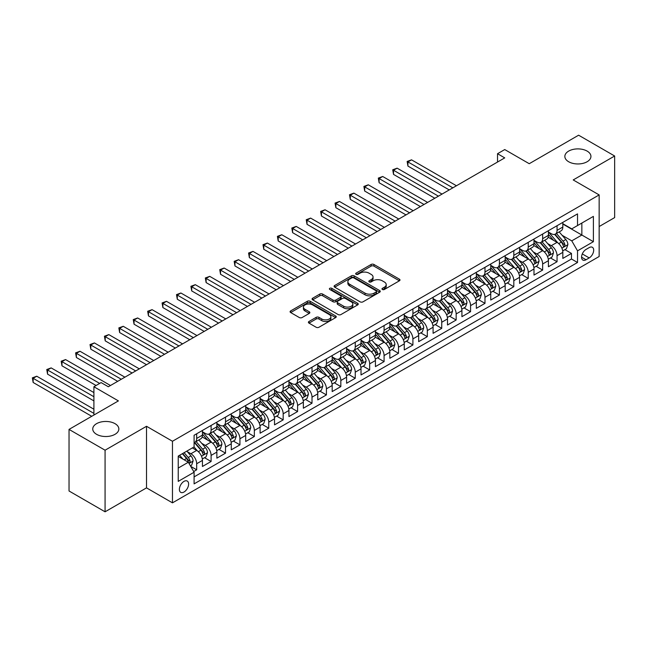 <?xml version="1.0" encoding="UTF-8"?>
<svg xmlns="http://www.w3.org/2000/svg" width="647" height="647" viewBox="0 0 647 647"><rect width="100%" height="100%" fill="white"/><g stroke="black" fill="none" stroke-linecap="round" stroke-linejoin="round"><path stroke-width="0.97" d="M382.393 289.484A1.399 0.809 0 0 0 384.375 289.484L399.401 280.806A1.998 1.157 0 0 0 399.992 279.989A1.998 1.157 0 0 0 399.401 279.172L373.934 264.469A1.998 1.157 0 0 0 371.103 264.469L356.076 273.147A1.399 0.809 0 0 0 355.664 273.721A1.399 0.809 0 0 0 356.076 274.288A1.399 0.809 0 0 0 358.05 274.288L359.999 273.163A6.405 3.696 0 0 1 369.057 273.163L371.176 274.393A6.405 3.696 0 0 1 373.052 277.005A6.405 3.696 0 0 1 371.176 279.617L369.235 280.741A1.399 0.809 0 0 0 368.822 281.316A1.399 0.809 0 0 0 369.235 281.89A1.399 0.809 0 0 0 371.216 281.89L373.157 280.766A6.405 3.696 0 0 1 382.215 280.766L384.334 281.987A6.405 3.696 0 0 1 386.21 284.607A6.405 3.696 0 0 1 384.334 287.219L382.393 288.344A1.399 0.809 0 0 0 381.981 288.91A1.399 0.809 0 0 0 382.393 289.484L382.393 288.344M115.02 423.664A13.045 7.529 0 0 0 100.803 422.03A13.045 7.529 0 0 0 92.747 428.985A13.045 7.529 0 0 0 96.573 434.315A13.045 7.529 0 0 0 110.791 435.949A13.045 7.529 0 0 0 118.846 428.985A13.045 7.529 0 0 0 115.02 423.664M587.12 151.099A13.045 7.529 0 0 0 572.902 149.465A13.045 7.529 0 0 0 564.847 156.428A13.045 7.529 0 0 0 568.664 161.75A13.045 7.529 0 0 0 582.882 163.384A13.045 7.529 0 0 0 590.937 156.428A13.045 7.529 0 0 0 587.12 151.099M183.999 492.027A6.527 3.769 120 0 0 188.261 486.285A6.527 3.769 120 0 0 187.258 481.053A6.527 3.769 120 0 0 183.999 481.376A6.527 3.769 120 0 0 179.737 487.126A6.527 3.769 120 0 0 180.739 492.351A6.527 3.769 120 0 0 183.999 492.027M308.991 321.486A1.998 1.157 0 0 0 308.401 322.303A1.998 1.157 0 0 0 308.991 323.12L316.132 327.245A1.998 1.157 0 0 0 318.963 327.245L335.664 317.604A1.998 1.157 0 0 0 336.246 316.787A1.998 1.157 0 0 0 335.664 315.971L310.196 301.267A1.998 1.157 0 0 0 307.365 301.267L290.665 310.908A1.998 1.157 0 0 0 290.082 311.725A1.998 1.157 0 0 0 290.665 312.541L299.294 317.523A1.998 1.157 0 0 0 302.125 317.523L309.274 313.399A1.998 1.157 0 0 0 309.856 312.582A1.998 1.157 0 0 0 309.274 311.765L304.996 309.298A5.354 3.089 0 0 1 303.427 307.107A5.354 3.089 0 0 1 306.727 304.252A5.354 3.089 0 0 1 312.566 304.923L329.331 314.604A5.354 3.089 0 0 1 330.9 316.787A5.354 3.089 0 0 1 327.592 319.642A5.354 3.089 0 0 1 321.761 318.979L318.963 317.362A1.998 1.157 0 0 0 316.132 317.362L308.991 321.486L308.991 323.12M599.154 226.547L614.65 217.594L614.65 156.008L578.612 135.199L529.238 163.707L504.733 149.562L497.527 153.719L504.733 157.884L108.316 386.752L101.11 382.587L93.904 386.752L93.904 415.05M105.073 450.207L105.073 511.801L146.521 487.87L146.521 426.284L105.073 450.207L69.035 429.406L118.409 400.897L93.904 386.752M146.521 426.284L172.466 441.262L599.154 194.917L599.154 256.503L172.466 502.848L172.466 441.262M614.65 156.008L573.21 179.939L599.154 194.917M360.136 301.842A1.998 1.157 0 0 0 362.967 301.842L379.668 292.201A1.998 1.157 0 0 0 380.25 291.385A1.998 1.157 0 0 0 379.668 290.568L354.2 275.865A1.998 1.157 0 0 0 351.37 275.865L334.669 285.505A1.998 1.157 0 0 0 334.087 286.322A1.998 1.157 0 0 0 334.669 287.139L360.136 301.842M330.35 289.791A1.399 0.809 0 0 1 331.774 289.985L331.774 288.319L357.662 303.273A1.998 1.157 0 0 1 358.252 304.09A1.998 1.157 0 0 1 357.662 304.907L340.969 314.547A1.998 1.157 0 0 1 338.138 314.547L312.671 299.836L312.671 298.202A1.998 1.157 0 0 0 312.08 299.019A1.998 1.157 0 0 0 312.671 299.836M312.671 298.202L319.812 294.078A1.998 1.157 0 0 1 322.643 294.078L332.97 300.046A1.998 1.157 0 0 0 335.801 300.046L340.54 297.305A1.998 1.157 0 0 0 341.131 296.488A1.998 1.157 0 0 0 340.54 295.671L329.792 289.468A1.399 0.809 0 0 1 329.38 288.894A1.399 0.809 0 0 1 330.245 288.141A1.399 0.809 0 0 1 331.774 288.319M105.073 511.801L69.035 490.992L69.035 429.406M193.696 471.534L196.68 469.811L190.703 466.358M187.298 451.655L190.914 453.749A8.152 4.707 60 0 1 196.68 463.737L202.446 460.405L202.446 466.479L211.1 461.489L204.541 457.704M201.71 443.332L205.334 445.427A8.152 4.707 60 0 1 211.1 455.415L216.866 452.083L216.866 458.157L225.512 453.167L218.953 449.382M216.13 435.01L219.745 437.105A8.152 4.707 60 0 1 225.512 447.093L231.278 443.761L231.278 449.835L239.932 444.845L233.373 441.052M230.542 426.688L234.165 428.783A8.152 4.707 60 0 1 239.932 438.763L245.698 435.439L245.698 441.513L254.344 436.523L247.785 432.73M244.954 418.366L248.577 420.461A8.152 4.707 60 0 1 254.344 430.441L260.11 427.117L260.11 433.191L268.756 428.201L262.197 424.408M259.374 410.044L262.989 412.131A8.152 4.707 60 0 1 268.756 422.119L274.522 418.795L274.522 424.869L283.176 419.879L276.617 416.086M273.786 401.722L277.409 403.809A8.152 4.707 60 0 1 283.176 413.797L288.942 410.473L288.942 416.547L297.588 411.549L291.029 407.764M288.206 393.4L291.821 395.487A8.152 4.707 60 0 1 297.588 405.475L303.354 402.151L303.354 408.225L312.008 403.227L305.449 399.442M302.618 385.078L306.241 387.165A8.152 4.707 60 0 1 312.008 397.153L317.766 393.829L317.766 399.903L326.42 394.905L319.861 391.12M317.03 376.756L320.653 378.843A8.152 4.707 60 0 1 326.42 388.831L332.186 385.507L332.186 391.581L340.832 386.582L334.273 382.798M331.45 368.434L335.065 370.521A8.152 4.707 60 0 1 340.832 380.509L346.598 377.177L346.598 383.259L355.252 378.26L348.693 374.476M345.862 360.112L349.485 362.199A8.152 4.707 60 0 1 355.252 372.187L361.018 368.855L361.018 374.937L369.663 369.938L363.104 366.153M360.282 351.79L363.897 353.877A8.152 4.707 60 0 1 369.663 363.865L375.43 360.533L375.43 366.614L384.083 361.616L377.524 357.831M374.694 343.468L378.317 345.555A8.152 4.707 60 0 1 384.083 355.543L389.842 352.211L389.842 358.284L398.495 353.294L391.936 349.509M389.106 335.146L392.729 337.233A8.152 4.707 60 0 1 398.495 347.221L404.262 343.889L404.262 349.962L412.907 344.972L406.348 341.187M403.526 326.824L407.141 328.911A8.152 4.707 60 0 1 412.907 338.899L418.674 335.567L418.674 341.64L427.327 336.65L420.768 332.865M417.938 318.494L421.561 320.588A8.152 4.707 60 0 1 427.327 330.577L433.094 327.245L433.094 333.318L441.739 328.328L435.18 324.543M432.358 310.172L435.973 312.266A8.152 4.707 60 0 1 441.739 322.255L447.506 318.922L447.506 324.996L456.159 320.006L449.6 316.221M446.77 301.85L450.393 303.944A8.152 4.707 60 0 1 456.159 313.932L461.918 310.6L461.918 316.674L470.571 311.684L464.012 307.899M461.182 293.528L464.805 295.622A8.152 4.707 60 0 1 470.571 305.61L476.338 302.278L476.338 308.352L484.983 303.362L478.424 299.569M475.602 285.206L479.217 287.3A8.152 4.707 60 0 1 484.983 297.28L490.749 293.956L490.749 300.03L499.403 295.04L492.844 291.247M490.014 276.884L493.637 278.978A8.152 4.707 60 0 1 499.403 288.958L505.17 285.634L505.17 291.708L513.815 286.718L507.256 282.925M504.434 268.562L508.049 270.648A8.152 4.707 60 0 1 513.815 280.636L519.581 277.312L519.581 283.386L528.235 278.396L521.676 274.603M518.845 260.24L522.469 262.326A8.152 4.707 60 0 1 528.235 272.314L533.993 268.99L533.993 275.064L542.647 270.066L536.088 266.281M533.257 251.918L536.881 254.004A8.152 4.707 60 0 1 542.647 263.992L548.413 260.668L548.413 266.742L557.059 261.744L557.059 255.67A8.152 4.707 -120 0 0 551.293 245.682L547.677 243.595M550.5 257.959L557.059 261.744M202.446 460.405A8.152 4.707 -120 0 0 196.68 450.417L192.361 447.918M216.866 452.083A8.152 4.707 -120 0 0 211.1 442.095L202.179 436.951M231.278 443.761A8.152 4.707 -120 0 0 225.512 433.773L216.599 428.629M245.698 435.439A8.152 4.707 -120 0 0 239.932 425.451L231.011 420.307M260.11 427.117A8.152 4.707 -120 0 0 254.344 417.129L245.431 411.985M274.522 418.795A8.152 4.707 -120 0 0 268.756 408.807L259.843 403.655M288.942 410.473A8.152 4.707 -120 0 0 283.176 400.485L274.255 395.333M303.354 402.151A8.152 4.707 -120 0 0 297.588 392.163L288.675 387.011M317.766 393.829A8.152 4.707 -120 0 0 312.008 383.841L303.087 378.689M332.186 385.507A8.152 4.707 -120 0 0 326.42 375.519L317.507 370.367M346.598 377.177A8.152 4.707 -120 0 0 340.832 367.197L331.919 362.045M361.018 368.855A8.152 4.707 -120 0 0 355.252 358.875L346.331 353.723M375.43 360.533A8.152 4.707 -120 0 0 369.663 350.545L360.751 345.401M389.842 352.211A8.152 4.707 -120 0 0 384.083 342.223L375.163 337.079M404.262 343.889A8.152 4.707 -120 0 0 398.495 333.901L389.583 328.757M418.674 335.567A8.152 4.707 -120 0 0 412.907 325.578L403.995 320.435M433.094 327.245A8.152 4.707 -120 0 0 427.327 317.256L418.407 312.113M447.506 318.922A8.152 4.707 -120 0 0 441.739 308.934L432.827 303.791M461.918 310.6A8.152 4.707 -120 0 0 456.159 300.612L447.239 295.469M476.338 302.278A8.152 4.707 -120 0 0 470.571 292.29L461.659 287.147M490.749 293.956A8.152 4.707 -120 0 0 484.983 283.968L476.071 278.825M505.17 285.634A8.152 4.707 -120 0 0 499.403 275.646L490.483 270.503M519.581 277.312A8.152 4.707 -120 0 0 513.815 267.324L504.903 262.172M533.993 268.99A8.152 4.707 -120 0 0 528.235 259.002L519.315 253.85M548.413 260.668A8.152 4.707 -120 0 0 542.647 250.68L533.735 245.528M589.207 247.599L586.036 249.427A6.316 3.647 120 0 0 581.904 254.999A6.316 3.647 120 0 0 582.874 260.062A6.316 3.647 120 0 0 586.036 259.746L589.207 257.918A6.316 3.647 120 0 0 593.339 252.346A6.316 3.647 120 0 0 592.369 247.283A6.316 3.647 120 0 0 589.207 247.599M178.232 468.064L188.326 462.233L194.092 472.221L194.092 483.875L577.528 262.496L577.528 250.842L571.762 240.854L562.089 235.273M194.092 472.221L178.232 481.376L178.232 456.078L194.092 446.923L194.092 435.269L577.528 213.89L577.528 225.544L593.388 216.389L593.388 241.687L577.528 250.842M202.446 431.775L205.334 433.441A8.152 4.707 60 0 0 209.41 433.846L215.176 430.514A8.152 4.707 -120 0 0 216.866 426.785L216.866 422.119M216.866 423.453L219.745 425.119A8.152 4.707 60 0 0 223.822 425.524L229.588 422.192A8.152 4.707 -120 0 0 231.278 418.463L231.278 413.797M231.278 415.131L234.165 416.797A8.152 4.707 60 0 0 238.242 417.202L244.008 413.87A8.152 4.707 -120 0 0 245.698 410.133L245.698 405.475M245.698 406.809L248.577 408.475A8.152 4.707 60 0 0 252.653 408.88L258.42 405.548A8.152 4.707 -120 0 0 260.11 401.811L260.11 397.153M260.11 398.487L262.989 400.153A8.152 4.707 60 0 0 267.074 400.558L272.832 397.226A8.152 4.707 -120 0 0 274.522 393.489L274.522 388.831M274.522 390.165L277.409 391.831A8.152 4.707 60 0 0 281.485 392.228L287.252 388.904A8.152 4.707 -120 0 0 288.942 385.167L288.942 380.509M288.942 381.843L291.821 383.509A8.152 4.707 60 0 0 295.897 383.906L301.664 380.582A8.152 4.707 -120 0 0 303.354 376.845L303.354 372.187M303.354 373.521L306.241 375.179A8.152 4.707 60 0 0 310.317 375.583L316.084 372.26A8.152 4.707 -120 0 0 317.766 368.523L317.766 363.865M317.766 365.199L320.653 366.857A8.152 4.707 60 0 0 324.729 367.261L330.496 363.938A8.152 4.707 -120 0 0 332.186 360.201L332.186 355.543M332.186 356.877L335.065 358.535A8.152 4.707 60 0 0 339.149 358.939L344.908 355.615A8.152 4.707 -120 0 0 346.598 351.879L346.598 347.221M346.598 348.547L349.485 350.213A8.152 4.707 60 0 0 353.561 350.617L359.328 347.293A8.152 4.707 -120 0 0 361.018 343.557L361.018 338.899M361.018 340.225L363.897 341.891A8.152 4.707 60 0 0 367.973 342.295L373.74 338.971A8.152 4.707 -120 0 0 375.43 335.235L375.43 330.577M375.43 331.903L378.317 333.569A8.152 4.707 60 0 0 382.393 333.973L388.16 330.641A8.152 4.707 -120 0 0 389.842 326.913L389.842 322.255M389.842 323.581L392.729 325.247A8.152 4.707 60 0 0 396.805 325.651L402.571 322.319A8.152 4.707 -120 0 0 404.262 318.591L404.262 313.932M404.262 315.259L407.141 316.925A8.152 4.707 60 0 0 411.225 317.329L416.983 313.997A8.152 4.707 -120 0 0 418.674 310.269L418.674 305.602M418.674 306.937L421.561 308.603A8.152 4.707 60 0 0 425.637 309.007L431.403 305.675A8.152 4.707 -120 0 0 433.094 301.947L433.094 297.28M433.094 298.615L435.973 300.281A8.152 4.707 60 0 0 440.049 300.685L445.815 297.353A8.152 4.707 -120 0 0 447.506 293.625L447.506 288.958M447.506 290.293L450.393 291.959A8.152 4.707 60 0 0 454.469 292.363L460.235 289.031A8.152 4.707 -120 0 0 461.918 285.303L461.918 280.636M461.918 281.971L464.805 283.637A8.152 4.707 60 0 0 468.881 284.041L474.647 280.709A8.152 4.707 -120 0 0 476.338 276.981L476.338 272.314M476.338 273.649L479.217 275.315A8.152 4.707 60 0 0 483.293 275.719L489.059 272.387A8.152 4.707 -120 0 0 490.749 268.651L490.749 263.992M490.749 265.327L493.637 266.993A8.152 4.707 60 0 0 497.713 267.397L503.479 264.065A8.152 4.707 -120 0 0 505.17 260.329L505.17 255.67M505.17 257.005L508.049 258.671A8.152 4.707 60 0 0 512.125 259.075L517.891 255.743A8.152 4.707 -120 0 0 519.581 252.007L519.581 247.348M519.581 248.683L522.469 250.349A8.152 4.707 60 0 0 526.545 250.753L532.311 247.421A8.152 4.707 -120 0 0 533.993 243.684L533.993 239.026M533.993 240.36L536.881 242.027A8.152 4.707 60 0 0 540.957 242.423L546.723 239.099A8.152 4.707 -120 0 0 548.413 235.362L548.413 230.704M194.092 476.888L571.479 259.002L571.479 253.422L562.825 258.42L562.825 252.346A8.152 4.707 -120 0 0 557.059 242.358L548.146 237.206M548.413 232.038L551.293 233.696A8.152 4.707 -120 0 0 555.369 234.101A8.152 4.707 -120 0 0 557.059 230.372L557.059 225.714M555.369 234.101L561.135 230.777A8.152 4.707 -120 0 0 562.825 227.04L562.825 222.382M196.68 433.773L196.68 438.431A8.152 4.707 60 0 1 194.998 442.168A8.152 4.707 60 0 1 194.092 442.499M194.998 442.168L200.756 438.836A8.152 4.707 -120 0 0 202.446 435.107L202.446 430.441M211.1 425.451L211.1 430.109A8.152 4.707 60 0 1 209.41 433.846M225.512 417.129L225.512 421.787A8.152 4.707 60 0 1 223.822 425.524M239.932 408.807L239.932 413.465A8.152 4.707 60 0 1 238.242 417.202M254.344 400.485L254.344 405.143A8.152 4.707 60 0 1 252.653 408.88M268.756 392.163L268.756 396.821A8.152 4.707 60 0 1 267.074 400.558M283.176 383.841L283.176 388.499A8.152 4.707 60 0 1 281.485 392.228M297.588 375.519L297.588 380.177A8.152 4.707 60 0 1 295.897 383.906M312.008 367.197L312.008 371.855A8.152 4.707 60 0 1 310.317 375.583M326.42 358.867L326.42 363.533A8.152 4.707 60 0 1 324.729 367.261M340.832 350.545L340.832 355.211A8.152 4.707 60 0 1 339.149 358.939M355.252 342.223L355.252 346.889A8.152 4.707 60 0 1 353.561 350.617M369.663 333.901L369.663 338.567A8.152 4.707 60 0 1 367.973 342.295M384.083 325.578L384.083 330.245A8.152 4.707 60 0 1 382.393 333.973M398.495 317.256L398.495 321.915A8.152 4.707 60 0 1 396.805 325.651M412.907 308.934L412.907 313.593A8.152 4.707 60 0 1 411.225 317.329M427.327 300.612L427.327 305.271A8.152 4.707 60 0 1 425.637 309.007M441.739 292.29L441.739 296.949A8.152 4.707 60 0 1 440.049 300.685M456.159 283.968L456.159 288.627A8.152 4.707 60 0 1 454.469 292.363M470.571 275.646L470.571 280.305A8.152 4.707 60 0 1 468.881 284.041M484.983 267.324L484.983 271.983A8.152 4.707 60 0 1 483.293 275.719M499.403 259.002L499.403 263.661A8.152 4.707 60 0 1 497.713 267.397M513.815 250.68L513.815 255.339A8.152 4.707 60 0 1 512.125 259.075M528.235 242.358L528.235 247.017A8.152 4.707 60 0 1 526.545 250.753M542.647 234.036L542.647 238.694A8.152 4.707 60 0 1 540.957 242.423M542.647 263.992L542.647 270.066M528.235 272.314L528.235 278.396M513.815 280.636L513.815 286.718M499.403 288.958L499.403 295.04M484.983 297.28L484.983 303.362M470.571 305.61L470.571 311.684M456.159 313.932L456.159 320.006M441.739 322.255L441.739 328.328M427.327 330.577L427.327 336.65M412.907 338.899L412.907 344.972M398.495 347.221L398.495 353.294M384.083 355.543L384.083 361.616M369.663 363.865L369.663 369.938M355.252 372.187L355.252 378.26M340.832 380.509L340.832 386.582M326.42 388.831L326.42 394.905M312.008 397.153L312.008 403.227M297.588 405.475L297.588 411.549M283.176 413.797L283.176 419.879M268.756 422.119L268.756 428.201M254.344 430.441L254.344 436.523M239.932 438.763L239.932 444.845M225.512 447.093L225.512 453.167M211.1 455.415L211.1 461.489M196.68 463.737L196.68 469.811M188.326 462.233L178.232 456.41M571.762 240.854L581.855 235.031L581.855 223.045L593.388 216.389M562.825 224.048L593.388 241.687M562.825 223.716L571.762 228.876L577.528 225.544M146.521 487.87L172.466 502.848M497.527 153.719L497.527 162.041M564.92 249.637L571.479 253.422M571.479 259.002L577.528 262.496M382.951 289.686L384.334 288.885A6.405 3.696 0 0 0 386.21 286.265L386.21 284.607M373.052 277.005L373.052 278.671A6.405 3.696 0 0 1 371.176 281.283L369.793 282.084M399.377 280.822L373.934 266.127A1.998 1.157 0 0 0 371.103 266.127L356.634 274.49M379.643 292.218L354.2 277.531A1.998 1.157 0 0 0 351.37 277.531L334.701 287.155M376.125 291.959A1.399 0.809 0 0 0 376.538 291.385A1.399 0.809 0 0 0 376.125 290.81L353.772 277.903A1.399 0.809 0 0 0 351.79 277.903L349.744 279.092A6.405 3.696 0 0 0 347.868 281.704A6.405 3.696 0 0 0 349.744 284.316L365.021 293.14A6.405 3.696 0 0 0 374.079 293.14L376.125 291.959L376.125 293.617A1.399 0.809 0 0 0 376.538 293.051L376.538 291.385M347.868 281.704L347.868 283.37A6.405 3.696 0 0 0 349.744 285.982L349.744 284.316M376.125 293.617L374.079 294.806A6.405 3.696 0 0 1 365.021 294.806L349.744 285.982M312.695 299.852L319.812 295.744L319.812 294.078M341.131 296.488L341.131 298.154A1.998 1.157 0 0 1 340.54 298.971L335.801 301.704A1.998 1.157 0 0 1 332.97 301.704L322.643 295.744A1.998 1.157 0 0 0 319.812 295.744M331.774 289.985L357.637 304.923M343.694 306.233A5.354 3.089 0 0 0 349.526 306.904A5.354 3.089 0 0 0 352.833 304.05A5.354 3.089 0 0 0 351.264 301.858L345.352 298.453A1.998 1.157 0 0 0 342.522 298.453L337.783 301.187A1.998 1.157 0 0 0 337.2 302.003A1.998 1.157 0 0 0 337.783 302.82L343.694 306.233L343.694 307.899A5.354 3.089 0 0 0 349.526 308.562A5.354 3.089 0 0 0 352.833 305.707L352.833 304.05M337.2 302.003L337.2 303.669A1.998 1.157 0 0 0 337.783 304.486L337.783 302.82M343.694 307.899L337.783 304.486M330.9 316.787L330.9 318.453A5.354 3.089 0 0 1 327.592 321.308A5.354 3.089 0 0 1 321.761 320.637L318.963 319.028A1.998 1.157 0 0 0 316.132 319.028L309.015 323.136M303.427 307.107L303.427 308.773A5.354 3.089 0 0 0 304.996 310.956L304.996 309.298M309.25 313.415L304.996 310.956M335.631 317.62L310.196 302.933A1.998 1.157 0 0 0 307.365 302.933L290.697 312.558M562.704 250.915L566.432 248.763L567.872 244.598A5.402 3.122 -120 0 0 565.769 239.527L559.186 231.901M557.86 242.884L550.055 233.842A15.593 9.001 -120 0 0 548.413 232.127M553.581 240.344L549.206 235.29A12.948 7.473 -120 0 0 548.413 234.416M456.442 185.762L411.541 159.841L407.933 161.92L407.933 166.077L449.236 189.927M554.641 234.4L561.297 242.107A5.402 3.122 60 0 1 563.23 245.828C564.038 246.919 564.613 246.588 564.952 244.833A5.402 3.122 -120 0 0 563.027 241.113L556.444 233.486M555.029 234.271L562.186 242.56A2.75 1.585 60 0 1 562.882 243.636L564.952 244.833M563.23 245.828L563.618 246.475M407.933 166.077L407.141 161.459L452.843 187.84M407.141 161.459L411.541 159.841M548.292 259.237L552.012 257.085L553.46 252.928A5.402 3.122 -120 0 0 551.357 247.85L544.766 240.223M543.448 251.206L535.635 242.164A15.593 9.001 -120 0 0 533.993 240.449M539.161 248.666L534.794 243.612A12.948 7.473 -120 0 0 533.993 242.738M442.03 194.084L397.129 168.163L393.522 170.242L393.522 174.399L434.816 198.249M540.221 242.722L546.885 250.429A5.402 3.122 60 0 1 548.81 254.158C549.626 255.242 550.201 254.91 550.54 253.155A5.402 3.122 -120 0 0 548.616 249.435L542.024 241.808M540.617 242.593L547.774 250.882A2.75 1.585 60 0 1 548.47 251.958L550.54 253.155M548.81 254.158L549.206 254.797M393.522 174.399L392.729 169.781L438.423 196.162M392.729 169.781L397.129 168.163M533.872 267.559L537.6 265.407L539.04 261.251A5.402 3.122 -120 0 0 536.937 256.172L530.354 248.553M529.036 259.528L521.223 250.486A15.593 9.001 -120 0 0 519.581 248.772M524.749 256.988L520.382 251.934A12.948 7.473 -120 0 0 519.581 251.06M427.61 202.406L382.709 176.485L379.11 178.564L379.11 182.729L420.404 206.571M525.809 251.044L532.473 258.751A5.402 3.122 60 0 1 534.398 262.48C535.206 263.564 535.781 263.232 536.128 261.477A5.402 3.122 -120 0 0 534.196 257.757L527.612 250.13M526.197 250.915L533.354 259.204A2.75 1.585 60 0 1 534.05 260.28L536.128 261.477M534.398 262.48L534.786 263.119M379.11 182.729L378.317 178.103L424.011 204.484M378.317 178.103L382.709 176.485M519.46 275.881L523.188 273.73L524.628 269.573A5.402 3.122 -120 0 0 522.525 264.494L515.934 256.875M514.616 267.85L506.803 258.808A15.593 9.001 -120 0 0 505.17 257.094M510.337 265.31L505.962 260.256A12.948 7.473 -120 0 0 505.17 259.382M413.198 210.728L368.297 184.807L364.69 186.886L364.69 191.051L405.993 214.893M511.389 259.366L518.053 267.074A5.402 3.122 60 0 1 519.978 270.802C520.795 271.886 521.369 271.554 521.708 269.799A5.402 3.122 -120 0 0 519.784 266.079L513.2 258.452M511.785 259.237L518.943 267.526A2.75 1.585 60 0 1 519.638 268.602L521.708 269.799M519.978 270.802L520.374 271.441M364.69 191.051L363.897 186.425L409.591 212.814M363.897 186.425L368.297 184.807M505.048 284.203L508.768 282.052L510.208 277.895A5.402 3.122 -120 0 0 508.105 272.824L501.522 265.197M500.204 276.172L492.391 267.13A15.593 9.001 -120 0 0 490.749 265.416M495.917 273.632L491.55 268.578A12.948 7.473 -120 0 0 490.749 267.704M398.787 219.05L353.877 193.13L350.278 195.208L350.278 199.373L391.572 223.215M496.977 267.688L503.641 275.404A5.402 3.122 60 0 1 505.566 279.124C506.375 280.208 506.957 279.876 507.297 278.121A5.402 3.122 -120 0 0 505.372 274.401L498.78 266.774M497.373 267.559L504.531 275.848A2.75 1.585 60 0 1 505.218 276.924L507.297 278.121M505.566 279.124L505.962 279.763M350.278 199.373L349.485 194.747L395.18 221.137M349.485 194.747L353.877 193.13M490.628 292.525L494.357 290.374L495.796 286.217A5.402 3.122 -120 0 0 493.693 281.146L487.11 273.519M485.784 284.494L477.979 275.452A15.593 9.001 -120 0 0 476.338 273.738M481.505 281.955L477.138 276.9A12.948 7.473 -120 0 0 476.338 276.026M384.367 227.372L339.465 201.452L335.858 203.53L335.858 207.695L377.161 231.537M482.565 276.01L489.221 283.726A5.402 3.122 60 0 1 491.154 287.446C491.963 288.53 492.537 288.198 492.877 286.443A5.402 3.122 -120 0 0 490.952 282.723L484.368 275.096M482.953 275.881L490.111 284.17A2.75 1.585 60 0 1 490.806 285.246L492.877 286.443M491.154 287.446L491.542 288.085M335.858 207.695L335.065 203.077L380.768 229.459M335.065 203.077L339.465 201.452M476.216 300.847L479.937 298.696L481.384 294.539A5.402 3.122 -120 0 0 479.281 289.468L472.69 281.841M471.372 292.816L463.559 283.774A15.593 9.001 -120 0 0 461.918 282.06M467.085 290.277L462.718 285.222A12.948 7.473 -120 0 0 461.918 284.348M369.955 235.694L325.053 209.774L321.446 211.852L321.446 216.017L362.749 239.859M468.145 284.332L474.809 292.048A5.402 3.122 60 0 1 476.734 295.768C477.551 296.852 478.125 296.52 478.465 294.765A5.402 3.122 -120 0 0 476.54 291.045L469.948 283.418M468.541 284.203L475.699 292.493A2.75 1.585 60 0 1 476.394 293.568L478.465 294.765M476.734 295.768L477.13 296.407M321.446 216.017L320.653 211.399L366.348 237.781M320.653 211.399L325.053 209.774M461.796 309.169L465.525 307.018L466.964 302.861A5.402 3.122 -120 0 0 464.861 297.79L458.278 290.163M456.96 301.138L449.147 292.096A15.593 9.001 -120 0 0 447.506 290.382M452.674 298.599L448.306 293.544A12.948 7.473 -120 0 0 447.506 292.679M355.535 244.016L310.633 218.096L307.034 220.174L307.034 224.339L348.329 248.181M453.733 292.654L460.397 300.37A5.402 3.122 60 0 1 462.322 304.09C463.131 305.174 463.705 304.842 464.053 303.087A5.402 3.122 -120 0 0 462.12 299.367L455.537 291.74M454.121 292.525L461.279 300.815A2.75 1.585 60 0 1 461.974 301.89L464.053 303.087M462.322 304.09L462.71 304.729M307.034 224.339L306.241 219.721L351.936 246.103M306.241 219.721L310.633 218.096M447.384 317.491L451.113 315.348L452.552 311.183A5.402 3.122 -120 0 0 450.449 306.112L443.858 298.485M442.54 309.46L434.727 300.418A15.593 9.001 -120 0 0 433.094 298.704M438.262 306.929L433.886 301.866A12.948 7.473 -120 0 0 433.094 301.001M341.123 252.346L296.221 226.418L292.614 228.496L292.614 232.661L333.917 256.503M439.313 300.976L445.977 308.692A5.402 3.122 60 0 1 447.902 312.412C448.719 313.496 449.293 313.164 449.633 311.409A5.402 3.122 -120 0 0 447.708 307.689L441.125 300.062M439.709 300.855L446.867 309.137A2.75 1.585 60 0 1 447.562 310.212L449.633 311.409M447.902 312.412L448.298 313.051M292.614 232.661L291.821 228.043L337.516 254.425M291.821 228.043L296.221 226.418M432.972 325.821L436.693 323.67L438.132 319.505A5.402 3.122 -120 0 0 436.029 314.434L429.446 306.807M428.128 317.782L420.315 308.74A15.593 9.001 -120 0 0 418.674 307.026M423.842 315.251L419.474 310.188A12.948 7.473 -120 0 0 418.674 309.323M326.711 260.668L281.801 234.74L278.202 236.818L278.202 240.983L319.497 264.825M424.901 309.298L431.565 317.014A5.402 3.122 60 0 1 433.49 320.734C434.299 321.818 434.881 321.486 435.221 319.739A5.402 3.122 -120 0 0 433.296 316.011L426.705 308.384M425.297 309.177L432.455 317.459A2.75 1.585 60 0 1 433.142 318.534L435.221 319.739M433.49 320.734L433.886 321.373M278.202 240.983L277.409 236.365L323.104 262.747M277.409 236.365L281.801 234.74M418.552 334.143L422.281 331.992L423.72 327.827A5.402 3.122 -120 0 0 421.618 322.756L415.034 315.129M413.708 326.104L405.904 317.062A15.593 9.001 -120 0 0 404.262 315.348M409.43 323.573L405.062 318.51A12.948 7.473 -120 0 0 404.262 317.645M312.291 268.99L267.389 243.062L263.782 245.14L263.782 249.305L305.085 273.147M410.489 317.62L417.145 325.336A5.402 3.122 60 0 1 419.078 329.056C419.887 330.14 420.461 329.808 420.801 328.061A5.402 3.122 -120 0 0 418.876 324.333L412.293 316.715M410.877 317.499L418.035 325.781A2.75 1.585 60 0 1 418.73 326.856L420.801 328.061M419.078 329.056L419.466 329.695M263.782 249.305L262.989 244.687L308.692 271.069M262.989 244.687L267.389 243.062M404.14 342.465L407.861 340.314L409.308 336.149A5.402 3.122 -120 0 0 407.206 331.078L400.614 323.451M399.296 334.434L391.484 325.384A15.593 9.001 -120 0 0 389.842 323.67M395.01 331.895L390.642 326.832A12.948 7.473 -120 0 0 389.842 325.967M297.879 277.312L252.977 251.384L249.37 253.462L249.37 257.627L290.673 281.469M396.069 325.942L402.733 333.658A5.402 3.122 60 0 1 404.658 337.378C405.475 338.462 406.049 338.13 406.389 336.383A5.402 3.122 -120 0 0 404.464 332.655L397.873 325.037M396.465 325.821L403.623 334.103A2.75 1.585 60 0 1 404.318 335.186L406.389 336.383M404.658 337.378L405.054 338.017M249.37 257.627L248.577 253.009L294.272 279.391M248.577 253.009L252.977 251.384M389.729 350.787L393.449 348.636L394.888 344.471A5.402 3.122 -120 0 0 392.786 339.4L386.202 331.774M384.884 342.756L377.072 333.706A15.593 9.001 -120 0 0 375.43 331.992M380.598 340.217L376.23 335.154A12.948 7.473 -120 0 0 375.43 334.289M283.459 285.634L238.557 259.706L234.958 261.792L234.958 265.949L276.253 289.791M381.657 334.264L388.321 341.98A5.402 3.122 60 0 1 390.246 345.7C391.055 346.784 391.629 346.452 391.977 344.705A5.402 3.122 -120 0 0 390.044 340.985L383.461 333.359M382.045 334.143L389.203 342.433A2.75 1.585 60 0 1 389.898 343.508L391.977 344.705M390.246 345.7L390.634 346.339M234.958 265.949L234.165 261.331L279.86 287.713M234.165 261.331L238.557 259.706M375.309 359.109L379.037 356.958L380.476 352.793A5.402 3.122 -120 0 0 378.374 347.722L371.782 340.096M370.464 351.078L362.652 342.028A15.593 9.001 -120 0 0 361.018 340.314M366.186 348.539L361.81 343.476A12.948 7.473 -120 0 0 361.018 342.611M269.047 293.956L224.145 268.028L220.538 270.114L220.538 274.271L261.841 298.113M367.237 342.587L373.901 350.302A5.402 3.122 60 0 1 375.826 354.022C376.643 355.114 377.217 354.774 377.557 353.027A5.402 3.122 -120 0 0 375.632 349.307L369.049 341.681M367.633 342.465L374.791 350.755A2.75 1.585 60 0 1 375.486 351.831L377.557 353.027M375.826 354.022L376.222 354.661M220.538 274.271L219.745 269.653L265.44 296.035M219.745 269.653L224.145 268.028M360.897 367.431L364.617 365.28L366.056 361.115A5.402 3.122 -120 0 0 363.954 356.044L357.37 348.418M356.052 359.4L348.24 350.35A15.593 9.001 -120 0 0 346.598 348.636M351.766 356.861L347.399 351.798A12.948 7.473 -120 0 0 346.598 350.933M254.635 302.278L209.725 276.35L206.126 278.436L206.126 282.593L247.421 306.435M352.825 350.909L359.489 358.624A5.402 3.122 60 0 1 361.414 362.344C362.223 363.436 362.805 363.096 363.145 361.349A5.402 3.122 -120 0 0 361.22 357.629L354.629 350.003M353.222 350.787L360.379 359.077A2.75 1.585 60 0 1 361.066 360.153L363.145 361.349M361.414 362.344L361.81 362.983M206.126 282.593L205.334 277.975L251.028 304.357M205.334 277.975L209.725 276.35M346.477 375.753L350.205 373.602L351.644 369.437A5.402 3.122 -120 0 0 349.542 364.366L342.959 356.74M341.632 367.722L333.828 358.681A15.593 9.001 -120 0 0 332.186 356.966M337.354 365.183L332.987 360.128A12.948 7.473 -120 0 0 332.186 359.255M240.215 310.6L195.313 284.672L191.706 286.758L191.706 290.915L233.009 314.757M338.413 359.239L345.069 366.946A5.402 3.122 60 0 1 347.002 370.666C347.811 371.758 348.385 371.427 348.725 369.672A5.402 3.122 -120 0 0 346.8 365.951L340.217 358.325M338.802 359.109L345.959 367.399A2.75 1.585 60 0 1 346.655 368.475L348.725 369.672M347.002 370.666L347.39 371.313M191.706 290.915L190.914 286.298L236.616 312.679M190.914 286.298L195.313 284.672M332.065 384.075L335.785 381.924L337.233 377.759A5.402 3.122 -120 0 0 335.13 372.688L328.539 365.062M327.22 376.044L319.408 367.003A15.593 9.001 -120 0 0 317.766 365.288M322.934 373.505L318.567 368.45A12.948 7.473 -120 0 0 317.766 367.577M225.803 318.922L180.901 293.002L177.294 295.081L177.294 299.238L218.597 323.088M323.993 367.561L330.657 375.268A5.402 3.122 60 0 1 332.582 378.988C333.399 380.08 333.973 379.749 334.313 377.994A5.402 3.122 -120 0 0 332.388 374.273L325.805 366.647M324.39 367.431L331.547 375.721A2.75 1.585 60 0 1 332.243 376.797L334.313 377.994M332.582 378.988L332.979 379.635M177.294 299.238L176.502 294.62L222.196 321.001M176.502 294.62L180.901 293.002M317.653 392.397L321.373 390.246L322.813 386.081A5.402 3.122 -120 0 0 320.71 381.01L314.127 373.384M312.808 384.367L304.996 375.325A15.593 9.001 -120 0 0 303.354 373.61M308.522 381.827L304.155 376.772A12.948 7.473 -120 0 0 303.354 375.899M211.383 327.245L166.481 301.324L162.882 303.403L162.882 307.56L204.177 331.41M309.581 375.883L316.246 383.59A5.402 3.122 60 0 1 318.17 387.31C318.979 388.402 319.553 388.071 319.901 386.316A5.402 3.122 -120 0 0 317.968 382.595L311.385 374.969M309.97 375.753L317.127 384.043A2.75 1.585 60 0 1 317.823 385.119L319.901 386.316M318.17 387.31L318.559 387.957M162.882 307.56L162.09 302.942L207.784 329.323M162.09 302.942L166.481 301.324M303.233 400.719L306.961 398.568L308.401 394.411A5.402 3.122 -120 0 0 306.298 389.332L299.707 381.706M298.388 392.689L290.576 383.647A15.593 9.001 -120 0 0 288.942 381.932M294.11 390.149L289.735 385.094A12.948 7.473 -120 0 0 288.942 384.221M196.971 335.567L152.069 309.646L148.462 311.725L148.462 315.882L189.765 339.732M295.161 384.205L301.825 391.912A5.402 3.122 60 0 1 303.75 395.64C304.567 396.724 305.141 396.393 305.481 394.638A5.402 3.122 -120 0 0 303.556 390.917L296.973 383.291M295.558 384.075L302.715 392.365A2.75 1.585 60 0 1 303.411 393.441L305.481 394.638M303.75 395.64L304.147 396.279M148.462 315.882L147.67 311.264L193.364 337.645M147.67 311.264L152.069 309.646M288.821 409.041L292.541 406.89L293.981 402.733A5.402 3.122 -120 0 0 291.878 397.654L285.295 390.036M283.976 401.011L276.164 391.969A15.593 9.001 -120 0 0 274.522 390.254M279.69 398.471L275.323 393.416A12.948 7.473 -120 0 0 274.522 392.543M182.559 343.889L137.649 317.968L134.05 320.047L134.05 324.212L175.345 348.054M280.749 392.527L287.414 400.234A5.402 3.122 60 0 1 289.338 403.963C290.147 405.046 290.729 404.715 291.069 402.96A5.402 3.122 -120 0 0 289.144 399.239L282.553 391.613M281.146 392.397L288.303 400.687A2.75 1.585 60 0 1 288.991 401.763L291.069 402.96M289.338 403.963L289.735 404.601M134.05 324.212L133.258 319.586L178.952 345.967M133.258 319.586L137.649 317.968M274.401 417.364L278.129 415.212L279.569 411.055A5.402 3.122 -120 0 0 277.466 405.976L270.883 398.358M269.556 409.333L261.752 400.291A15.593 9.001 -120 0 0 260.11 398.576M265.278 406.793L260.911 401.738A12.948 7.473 -120 0 0 260.11 400.865M168.139 352.211L123.237 326.29L119.63 328.369L119.63 332.534L160.933 356.376M266.338 400.849L272.994 408.556A5.402 3.122 60 0 1 274.926 412.285C275.735 413.368 276.309 413.037 276.649 411.282A5.402 3.122 -120 0 0 274.724 407.561L268.141 399.935M266.726 400.719L273.883 409.009A2.75 1.585 60 0 1 274.579 410.085L276.649 411.282M274.926 412.285L275.315 412.923M119.63 332.534L118.838 327.908L164.54 354.297M118.838 327.908L123.237 326.29M259.989 425.686L263.717 423.534L265.157 419.377A5.402 3.122 -120 0 0 263.054 414.306L256.463 406.68M255.144 417.655L247.332 408.613A15.593 9.001 -120 0 0 245.698 406.898M250.858 415.115L246.491 410.061A12.948 7.473 -120 0 0 245.698 409.187M153.727 360.533L108.825 334.612L105.218 336.691L105.218 340.856L146.521 364.698M251.918 409.171L258.582 416.886A5.402 3.122 60 0 1 260.506 420.607C261.323 421.69 261.898 421.359 262.237 419.604A5.402 3.122 -120 0 0 260.312 415.884L253.729 408.257M252.314 409.041L259.471 417.331A2.75 1.585 60 0 1 260.167 418.407L262.237 419.604M260.506 420.607L260.903 421.246M105.218 340.856L104.426 336.23L150.12 362.619M104.426 336.23L108.825 334.612M245.577 434.008L249.297 431.856L250.737 427.699A5.402 3.122 -120 0 0 248.634 422.628L242.051 415.002M240.733 425.977L232.92 416.935A15.593 9.001 -120 0 0 231.278 415.22M236.446 423.437L232.079 418.383A12.948 7.473 -120 0 0 231.278 417.509M139.307 368.855L94.405 342.934L90.806 345.013L90.806 349.178L132.101 373.02M237.506 417.493L244.17 425.208A5.402 3.122 60 0 1 246.095 428.929C246.903 430.012 247.477 429.681 247.825 427.926A5.402 3.122 -120 0 0 245.892 424.206L239.309 416.579M237.894 417.364L245.051 425.653A2.75 1.585 60 0 1 245.747 426.729L247.825 427.926M246.095 428.929L246.483 429.568M90.806 349.178L90.014 344.56L135.708 370.941M90.014 344.56L94.405 342.934M231.157 442.33L234.885 440.178L236.325 436.021A5.402 3.122 -120 0 0 234.222 430.951L227.631 423.324M226.313 434.299L218.5 425.257A15.593 9.001 -120 0 0 216.866 423.542M222.034 431.759L217.659 426.705A12.948 7.473 -120 0 0 216.866 425.831M124.895 377.177L79.993 351.256L76.386 353.335L76.386 357.5L117.689 381.342M223.086 425.815L229.75 433.53A5.402 3.122 60 0 1 231.675 437.251C232.491 438.334 233.066 438.003 233.405 436.248A5.402 3.122 -120 0 0 231.48 432.528L224.897 424.901M223.482 425.686L230.639 433.975A2.75 1.585 60 0 1 231.335 435.051L233.405 436.248M231.675 437.251L232.071 437.89M76.386 357.5L75.594 352.882L121.288 379.263M75.594 352.882L79.993 351.256M216.745 450.652L220.465 448.5L221.905 444.343A5.402 3.122 -120 0 0 219.802 439.273L213.219 431.646M211.901 442.621L204.088 433.579A15.593 9.001 -120 0 0 202.446 431.864M207.614 440.081L203.247 435.027A12.948 7.473 -120 0 0 202.446 434.161M110.483 385.499L65.573 359.578L61.975 361.657L61.975 365.822L96.063 385.499M208.674 434.137L215.338 441.852A5.402 3.122 60 0 1 217.263 445.573C218.071 446.656 218.654 446.325 218.993 444.57A5.402 3.122 -120 0 0 217.068 440.85L210.477 433.223M209.07 434.008L216.227 442.297A2.75 1.585 60 0 1 216.915 443.373L218.993 444.57M217.263 445.573L217.659 446.212M61.975 365.822L61.182 361.204L99.67 383.42M61.182 361.204L65.573 359.578M202.325 458.974L206.053 456.831L207.493 452.665A5.402 3.122 -120 0 0 205.39 447.595L198.807 439.968M197.481 450.943L194.035 446.956M193.202 448.411L192.636 447.756M93.904 392.575L51.162 367.9L47.554 369.979L47.554 374.144L93.904 400.897M194.262 442.459L200.918 450.175A5.402 3.122 60 0 1 202.851 453.895C203.659 454.978 204.234 454.647 204.573 452.892A5.402 3.122 -120 0 0 202.648 449.172L196.065 441.545M194.65 442.338L201.807 450.619A2.75 1.585 60 0 1 202.503 451.695L204.573 452.892M202.851 453.895L203.239 454.534M47.554 374.144L46.762 369.526L93.904 396.74M46.762 369.526L51.162 367.9M190.412 465.856L191.641 465.153L193.081 460.987A5.402 3.122 -120 0 0 190.978 455.917L186.829 451.113M182.955 459.135L179.623 455.278M178.782 456.733L178.232 456.086M93.904 409.219L36.75 376.222L33.143 378.301L33.143 382.466L91.737 416.296M182.357 453.693L186.506 458.497A5.402 3.122 60 0 1 188.431 462.217C189.248 463.301 189.822 462.969 190.161 461.222A5.402 3.122 -120 0 0 188.237 457.494L184.088 452.698M182.697 453.498L187.395 458.941A2.75 1.585 60 0 1 188.091 460.017L190.161 461.222M188.431 462.217L188.827 462.856M33.143 382.466L32.35 377.848L93.904 413.384M32.35 377.848L36.75 376.222M190.914 453.749L196.68 450.417M205.334 445.427L211.1 442.095M219.745 437.105L225.512 433.773M234.165 428.783L239.932 425.451M248.577 420.461L254.344 417.129M262.989 412.131L268.756 408.807M277.409 403.809L283.176 400.485M291.821 395.487L297.588 392.163M306.241 387.165L312.008 383.841M320.653 378.843L326.42 375.519M335.065 370.521L340.832 367.197M349.485 362.199L355.252 358.875M363.897 353.877L369.663 350.545M378.317 345.555L384.083 342.223M392.729 337.233L398.495 333.901M407.141 328.911L412.907 325.578M421.561 320.588L427.327 317.256M435.973 312.266L441.739 308.934M450.393 303.944L456.159 300.612M464.805 295.622L470.571 292.29M479.217 287.3L484.983 283.968M493.637 278.978L499.403 275.646M508.049 270.648L513.815 267.324M522.469 262.326L528.235 259.002M536.881 254.004L542.647 250.68M551.293 245.682L557.059 242.358M557.059 230.372L562.825 227.04M196.68 438.431L202.446 435.107M211.1 430.109L216.866 426.785M225.512 421.787L231.278 418.463M239.932 413.465L245.698 410.133M254.344 405.143L260.11 401.811M268.756 396.821L274.522 393.489M283.176 388.499L288.942 385.167M297.588 380.177L303.354 376.845M312.008 371.855L317.766 368.523M326.42 363.533L332.186 360.201M340.832 355.211L346.598 351.879M355.252 346.889L361.018 343.557M369.663 338.567L375.43 335.235M384.083 330.245L389.842 326.913M398.495 321.915L404.262 318.591M412.907 313.593L418.674 310.269M427.327 305.271L433.094 301.947M441.739 296.949L447.506 293.625M456.159 288.627L461.918 285.303M470.571 280.305L476.338 276.981M484.983 271.983L490.749 268.651M499.403 263.661L505.17 260.329M513.815 255.339L519.581 252.007M528.235 247.017L533.993 243.684M542.647 238.694L548.413 235.362M557.059 255.67L562.825 252.346M582.292 253.931L589.207 257.918M581.564 257.166L586.036 259.746M384.334 288.885L384.334 287.219M369.235 281.89L369.235 280.741M371.176 281.283L371.176 279.617M356.076 274.288L356.076 273.147M371.103 266.127L371.103 264.469M373.934 266.127L373.934 264.469M399.401 280.806L399.401 279.172M334.669 287.139L334.669 285.505M351.37 277.531L351.37 275.865M354.2 277.531L354.2 275.865M379.668 292.201L379.668 290.568M365.021 294.806L365.021 293.14M374.079 294.806L374.079 293.14M322.643 295.744L322.643 294.078M332.97 301.704L332.97 300.046M335.801 301.704L335.801 300.046M340.54 298.971L340.54 297.305M357.662 304.907L357.662 303.273M316.132 319.028L316.132 317.362M318.963 319.028L318.963 317.362M321.761 320.637L321.761 318.979M309.274 313.399L309.274 311.765M290.665 312.541L290.665 310.908M307.365 302.933L307.365 301.267M310.196 302.933L310.196 301.267M335.664 317.604L335.664 315.971M561.879 248.141L567.84 244.703M550.055 233.842L550.791 233.413M563.027 241.113L565.769 239.527M558.725 243.595L561.297 242.107M547.467 256.471L553.42 253.026M535.635 242.164L536.379 241.735M548.616 249.435L551.357 247.85M544.305 251.918L546.885 250.429M533.055 264.793L539.008 261.356M521.223 250.486L521.967 250.057M534.196 257.757L536.937 256.172M529.893 260.24L532.473 258.751M518.635 273.115L524.588 269.678M506.803 258.808L507.547 258.379M519.784 266.079L522.525 264.494M515.481 268.562L518.053 267.074M504.223 281.437L510.176 278M492.391 267.13L493.135 266.701M505.372 274.401L508.105 272.824M501.061 276.884L503.641 275.404M489.803 289.759L495.764 286.322M477.979 275.452L478.715 275.024M490.952 282.723L493.693 281.146M486.649 285.214L489.221 283.726M475.391 298.081L481.344 294.644M463.559 283.774L464.303 283.346M476.54 291.045L479.281 289.468M472.229 293.536L474.809 292.048M460.979 306.403L466.932 302.966M449.147 292.096L449.891 291.668M462.12 299.367L464.861 297.79M457.817 301.858L460.397 300.37M446.559 314.725L452.512 311.288M434.727 300.418L435.471 299.99M447.708 307.689L450.449 306.112M443.405 310.18L445.977 308.692M432.147 323.047L438.1 319.61M420.315 308.74L421.06 308.312M433.296 316.011L436.029 314.434M428.985 318.502L431.565 317.014M417.727 331.369L423.688 327.932M405.904 317.062L406.639 316.634M418.876 324.333L421.618 322.756M414.573 326.824L417.145 325.336M403.316 339.691L409.268 336.254M391.484 325.384L392.228 324.956M404.464 332.655L407.206 331.078M400.153 335.146L402.733 333.658M388.904 348.013L394.856 344.576M377.072 333.706L377.816 333.278M390.044 340.985L392.786 339.4M385.741 343.468L388.321 341.98M374.484 356.335L380.436 352.898M362.652 342.028L363.396 341.6M375.632 349.307L378.374 347.722M371.329 351.79L373.901 350.302M360.072 364.657L366.024 361.22M348.24 350.35L348.984 349.922M361.22 357.629L363.954 356.044M356.909 360.112L359.489 358.624M345.652 372.979L351.612 369.542M333.828 358.681L334.564 358.252M346.8 365.951L349.542 364.366M342.498 368.434L345.069 366.946M331.24 381.301L337.192 377.864M319.408 367.003L320.152 366.574M332.388 374.273L335.13 372.688M328.078 376.756L330.657 375.268M316.828 389.623L322.78 386.186M304.996 375.325L305.74 374.896M317.968 382.595L320.71 381.01M313.666 385.078L316.246 383.59M302.408 397.954L308.36 394.508M290.576 383.647L291.32 383.218M303.556 390.917L306.298 389.332M299.254 393.4L301.825 391.912M287.996 406.276L293.948 402.838M276.164 391.969L276.908 391.54M289.144 399.239L291.878 397.654M284.834 401.722L287.414 400.234M273.576 414.598L279.536 411.16M261.752 400.291L262.488 399.862M274.724 407.561L277.466 405.976M270.422 410.044L272.994 408.556M259.164 422.92L265.116 419.482M247.332 408.613L248.076 408.184M260.312 415.884L263.054 414.306M256.002 418.366L258.582 416.886M244.752 431.242L250.704 427.804M232.92 416.935L233.664 416.506M245.892 424.206L248.634 422.628M241.59 426.697L244.17 425.208M230.332 439.564L236.284 436.127M218.5 425.257L219.244 424.828M231.48 432.528L234.222 430.951M227.178 435.019L229.75 433.53M215.92 447.886L221.872 444.449M204.088 433.579L204.832 433.15M217.068 440.85L219.802 439.273M212.758 443.341L215.338 441.852M201.5 456.208L207.461 452.771M202.648 449.172L205.39 447.595M198.346 451.663L200.918 450.175M189.005 463.422L193.041 461.093M188.237 457.494L190.978 455.917M184.177 459.839L186.506 458.497"/></g></svg>
